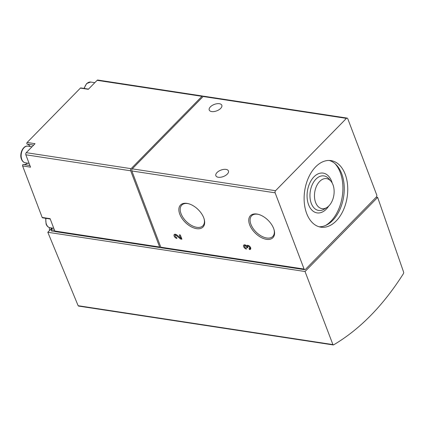 <?xml version="1.0" encoding="UTF-8"?>
<svg xmlns="http://www.w3.org/2000/svg" width="425" height="425" viewBox="0 0 425 425"><rect width="100%" height="100%" fill="white"/><g stroke="black" fill="none" stroke-linecap="round" stroke-linejoin="round"><path stroke-width="0.64" d="M333.567 344.888C359.906 329.338 383.233 305.527 403.553 273.45L403.692 272.351L377.655 197.397L305.038 271.522L332.918 344.59L333.567 344.888M23.279 164.502L29.915 165.511L23.29 164.502A0.919 0.584 98.7 0 0 23.279 164.502A0.919 0.584 98.7 0 0 22.668 164.953A0.919 0.584 98.7 0 0 22.615 165.941L42.181 217.446A0.919 0.584 98.7 0 0 42.564 217.818L50.23 218.987M23.513 164.533A10.402 6.635 98.7 0 0 27.556 163.142M30.095 146.503A10.402 6.635 98.7 0 0 27.205 144.107A0.919 0.584 98.7 0 1 26.812 143.411A0.919 0.584 98.7 0 1 27.126 142.476L80.399 88.103A0.919 0.584 98.7 0 1 80.814 87.933L88.517 89.107M51.473 227.943A18.36 11.709 98.7 0 0 51.452 228.549M49.385 227.577A15.911 10.147 98.7 0 0 49.475 230.568M51.26 227.912A16.617 10.598 98.7 0 0 51.244 228.762M202.661 96.05L97.814 80.049A1.53 0.978 98.7 0 0 97.118 80.33L201.965 96.332A1.53 0.978 98.7 0 1 202.661 96.05A1.53 0.978 98.7 0 1 203.198 96.443M22.615 165.941L30.536 167.153L25.84 154.79A1.53 0.978 98.7 0 1 26.249 152.665L35.047 143.687L27.126 142.476M26.249 152.665L131.097 168.667L201.965 96.332M80.399 88.103L88.32 89.308L97.118 80.33M131.097 168.667A1.53 0.978 98.7 0 0 130.688 170.792L159.646 247.015A1.53 0.978 98.7 0 0 160.289 247.637A1.53 0.978 98.7 0 0 160.921 247.419M160.289 247.637L55.441 231.636A1.53 0.978 98.7 0 1 54.798 231.014L50.102 218.652L42.181 217.446M131.83 169.623L131.739 170.356M347.119 118.092L203.825 96.225A1.53 0.978 98.7 0 0 203.129 96.507L132.26 168.847A1.53 0.978 98.7 0 0 131.856 170.967L160.809 247.196A1.53 0.978 98.7 0 0 161.452 247.812L304.746 269.684A1.53 0.978 98.7 0 0 305.442 269.397L376.311 197.062A1.53 0.978 98.7 0 0 376.72 194.942L347.762 118.713A1.53 0.978 98.7 0 0 347.119 118.092A1.53 0.978 98.7 0 0 346.423 118.373L275.554 190.713A1.53 0.978 98.7 0 0 275.145 192.833L304.103 269.062A1.53 0.978 98.7 0 0 304.746 269.684M246.032 248.003A1.312 0.754 44.4 0 1 244.821 247.159A1.312 0.754 44.4 0 1 244.694 246.032A1.312 0.754 44.4 0 1 245.703 246.07A1.312 0.754 44.4 0 1 246.633 247.106L246.829 247.632L247.828 247.786L247.632 247.254A1.312 0.754 44.4 0 1 247.69 246.489A1.312 0.754 44.4 0 1 249.156 246.872A1.312 0.754 44.4 0 1 249.565 248.327A1.312 0.754 44.4 0 1 249.029 248.466L249.427 249.518A2.624 1.514 44.4 0 0 250.5 249.247A2.624 1.514 44.4 0 0 249.688 246.33A2.624 1.514 44.4 0 0 246.755 245.576A2.624 1.514 44.4 0 0 246.601 245.788A2.624 1.514 44.4 0 0 243.759 245.119A2.624 1.514 44.4 0 0 244.014 247.361A2.624 1.514 44.4 0 0 246.431 249.061L246.032 248.003M176.529 237.4A1.312 0.754 44.4 0 1 175.318 236.55A1.312 0.754 44.4 0 1 175.196 235.429A1.312 0.754 44.4 0 1 176.529 235.689L180.476 238.993L181.921 239.217L180.322 234.998L179.323 234.85L180.545 238.058L176.928 235.03A2.624 1.514 44.4 0 0 174.255 234.51A2.624 1.514 44.4 0 0 174.51 236.757A2.624 1.514 44.4 0 0 176.933 238.452L176.529 237.4M179.78 214.184A15.741 9.074 -135.6 0 0 195.893 228.538A15.741 9.074 -135.6 0 0 204.212 219.252A15.741 9.074 -135.6 0 0 188.275 203.639A15.741 9.074 -135.6 0 0 179.78 214.184M249.682 224.852A15.741 9.074 -135.6 0 0 265.79 239.206A15.741 9.074 -135.6 0 0 274.114 229.914A15.741 9.074 -135.6 0 0 258.177 214.301A15.741 9.074 -135.6 0 0 249.682 224.852M218.301 177.252A6.731 3.437 -20.8 0 0 225.553 175.467A6.731 3.437 -20.8 0 0 228.443 170.935A6.731 3.437 -20.8 0 0 225.999 169.394A6.731 3.437 -20.8 0 0 218.753 171.179A6.731 3.437 -20.8 0 0 215.857 175.716A6.731 3.437 -20.8 0 0 218.301 177.252M211.677 111.568A6.731 3.437 -20.8 0 0 218.928 109.783A6.731 3.437 -20.8 0 0 221.818 105.246A6.731 3.437 -20.8 0 0 219.374 103.711A6.731 3.437 -20.8 0 0 212.123 105.496A6.731 3.437 -20.8 0 0 209.233 110.027A6.731 3.437 -20.8 0 0 211.677 111.568M306.685 213.536A33.66 21.462 98.7 0 0 320.854 227.163A33.66 21.462 98.7 0 0 347.151 197.126A33.66 21.462 98.7 0 0 331.011 160.613A33.66 21.462 98.7 0 0 308.667 177.283A33.66 21.462 98.7 0 0 306.685 213.536M333.29 344.951L78.535 306.069L78.142 305.713L332.918 344.59M376.199 197.179L377.655 197.397M51.972 228.018L47.812 232.268L305.038 271.522M47.812 232.268L78.142 305.713M52.615 228.119L51.016 229.75L51.483 230.977L55.202 231.545M161.213 247.727L160.549 247.621M54.522 230.286L51.016 229.75M258.565 214.407A14.779 8.521 -135.6 0 0 251.791 215.645A14.779 8.521 -135.6 0 0 250.957 224.405A14.779 8.521 -135.6 0 0 261.545 236.157A14.779 8.521 -135.6 0 0 272.898 236.327A14.779 8.521 -135.6 0 0 273.998 229.532M188.663 203.74A14.779 8.521 -135.6 0 0 181.889 204.983A14.779 8.521 -135.6 0 0 181.061 213.738A14.779 8.521 -135.6 0 0 191.643 225.489A14.779 8.521 -135.6 0 0 203.001 225.659A14.779 8.521 -135.6 0 0 204.101 218.864M175.153 235.471A2.624 1.514 44.4 0 1 174.861 234.228M181.22 237.368L180.545 238.058M181.507 238.127L180.476 238.993M181.353 238.101L180.885 237.713M175.196 235.429L176.067 234.536A1.312 0.754 44.4 0 1 176.115 234.494M246.962 245.416L246.601 245.788M244.657 246.08A2.624 1.514 44.4 0 1 244.364 244.832M250.771 248.636A2.624 1.514 44.4 0 1 250.304 248.625L249.427 249.518M250.304 248.625L250.017 247.865M247.69 246.489L248.567 245.597A1.312 0.754 44.4 0 1 248.609 245.56M250.479 247.387A1.312 0.754 44.4 0 1 250.442 247.435L249.565 248.327M247.552 246.893L246.829 247.632M247.637 246.558L247.504 246.213L246.633 247.106M244.694 246.032L245.57 245.14A1.312 0.754 44.4 0 1 245.618 245.103M246.946 245.432A1.312 0.754 44.4 0 1 247.504 246.213M315.621 202.497A15.178 9.679 98.7 0 0 326.868 207.517A15.178 9.679 98.7 0 0 333.869 195.096A15.178 9.679 98.7 0 0 330.889 181.156A15.178 9.679 98.7 0 0 318.24 183.154A15.178 9.679 98.7 0 0 315.621 202.497M325.534 225.478A35.19 22.44 98.7 0 0 342.29 196.382A35.19 22.44 98.7 0 0 334.98 163.614M319.127 226.78A33.66 21.462 98.7 0 0 343.655 196.594A33.66 21.462 98.7 0 0 329.248 160.459M25.84 154.79L130.688 170.792M54.798 231.014L159.646 247.015M160.809 247.196L304.103 269.062M131.856 170.967L275.145 192.833M132.26 168.847L275.554 190.713M203.129 96.507L346.423 118.373M33.665 145.095L27.205 144.107M21.787 159.396A8.415 5.366 98.7 0 0 25.33 162.802C23.582 162.483 22.291 161.277 21.452 159.184C19.12 153.728 23.274 145.084 27.869 146.163A8.415 5.366 98.7 0 0 22.281 150.333A8.415 5.366 98.7 0 0 21.787 159.396M45.996 218.338A8.415 5.366 98.7 0 0 46.447 224.31A8.415 5.366 98.7 0 0 49.991 227.72C48.243 227.402 46.952 226.196 46.112 224.102L45.666 218.291M83.996 88.416L86.642 83.528L90.684 82.046A8.415 5.366 98.7 0 0 84.325 88.464M177.06 235.142L176.529 235.689M330.889 181.156L328.854 178.803A17.478 11.146 98.7 0 0 314.293 181.103A17.478 11.146 98.7 0 0 311.281 203.378A17.478 11.146 98.7 0 0 324.222 209.153L326.868 207.517M332.228 183.122A20.124 12.835 98.7 0 0 314.617 176.194A20.124 12.835 98.7 0 0 308.598 204.744A20.124 12.835 98.7 0 0 328.732 206.04M25.33 162.802L29.102 163.375M27.869 146.163L32.002 146.795M49.991 227.72L53.763 228.294M90.684 82.046L94.817 82.673"/></g></svg>
